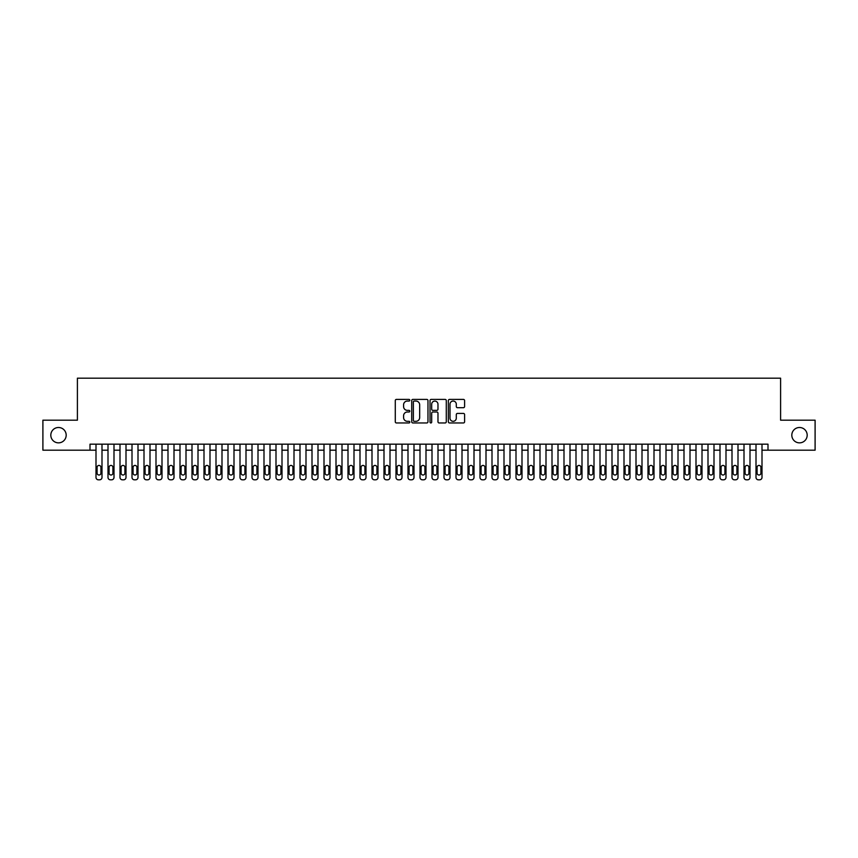 <?xml version="1.0" encoding="UTF-8"?>
<svg xmlns="http://www.w3.org/2000/svg" width="858" height="858" viewBox="0 0 858 858"><rect width="100%" height="100%" fill="white"/><g stroke="black" fill="none" stroke-linecap="round" stroke-linejoin="round"><path stroke-width="1.29" d="M409.802 400.225A0.826 0.826 0 0 0 408.976 399.399L396.46 399.399A1.18 1.18 0 0 0 395.281 400.579L395.281 421.782A1.18 1.18 0 0 0 396.46 422.962L408.976 422.962A0.826 0.826 0 0 0 409.802 422.136A0.826 0.826 0 0 0 408.976 421.31L407.357 421.31A3.764 3.764 0 0 1 403.592 417.546L403.592 415.776A3.764 3.764 0 0 1 407.357 412.001L408.976 412.001A0.826 0.826 0 0 0 409.802 411.175A0.826 0.826 0 0 0 408.976 410.36L407.357 410.36A3.764 3.764 0 0 1 403.592 406.585L403.592 404.815A3.764 3.764 0 0 1 407.357 401.051L408.976 401.051A0.826 0.826 0 0 0 409.802 400.225M791.816 435.178A7.679 7.679 0 0 0 799.495 442.857A7.679 7.679 0 0 0 807.185 435.178A7.679 7.679 0 0 0 799.495 427.499A7.679 7.679 0 0 0 791.816 435.178M50.815 435.178A7.679 7.679 0 0 0 58.505 442.857A7.679 7.679 0 0 0 66.184 435.178A7.679 7.679 0 0 0 58.505 427.499A7.679 7.679 0 0 0 50.815 435.178M463.427 407.7A1.18 1.18 0 0 0 464.596 406.531L464.596 400.579A1.18 1.18 0 0 0 463.427 399.399L449.528 399.399A1.18 1.18 0 0 0 448.348 400.579L448.348 421.782A1.18 1.18 0 0 0 449.528 422.962L463.427 422.962A1.18 1.18 0 0 0 464.596 421.782L464.596 414.596A1.18 1.18 0 0 0 463.427 413.417L457.475 413.417A1.18 1.18 0 0 0 456.295 414.596L456.295 418.157A3.153 3.153 0 0 1 453.142 421.31A3.153 3.153 0 0 1 450 418.157L450 404.204A3.153 3.153 0 0 1 453.142 401.051A3.153 3.153 0 0 1 456.295 404.204L456.295 406.531A1.18 1.18 0 0 0 457.475 407.7L463.427 407.7M90.004 450.182L42.9 450.182L42.9 420.184L77.402 420.184L77.402 378.185L780.598 378.185L780.598 420.184L815.1 420.184L815.1 450.182L767.996 450.182L767.996 444.176L90.004 444.176L90.004 450.182L95.999 450.182M427.97 400.579A1.18 1.18 0 0 0 426.791 399.399L412.891 399.399A1.18 1.18 0 0 0 411.711 400.579L411.711 421.782A1.18 1.18 0 0 0 412.891 422.962L426.791 422.962A1.18 1.18 0 0 0 427.97 421.782L427.97 400.579M431.209 399.399L445.109 399.399A1.18 1.18 0 0 1 446.289 400.579L446.289 421.782A1.18 1.18 0 0 1 445.109 422.962L439.157 422.962A1.18 1.18 0 0 1 437.977 421.782L437.977 413.181A1.18 1.18 0 0 0 436.808 412.001L432.861 412.001A1.18 1.18 0 0 0 431.681 413.181L431.681 422.136A0.826 0.826 0 0 1 430.855 422.962A0.826 0.826 0 0 1 430.03 422.136L430.03 400.579A1.18 1.18 0 0 1 431.209 399.399M101.995 444.176L101.995 477.423L101.995 450.182L108.001 450.182M113.996 444.176L113.996 477.423L113.996 450.182L120.002 450.182M125.997 444.176L125.997 477.423L125.997 450.182L132.003 450.182M137.999 444.176L137.999 477.423L137.999 450.182L144.005 450.182M150 444.176L150 477.423L150 450.182L155.995 450.182M162.001 444.176L162.001 477.423L162.001 450.182L167.996 450.182M174.002 444.176L174.002 477.423L174.002 450.182L179.998 450.182M186.004 444.176L186.004 477.423L186.004 450.182L191.999 450.182M198.005 444.176L198.005 477.423L198.005 450.182L204 450.182M209.996 444.176L209.996 477.423L209.996 450.182L216.002 450.182M221.997 444.176L221.997 477.423L221.997 450.182L228.003 450.182M233.998 444.176L233.998 477.423L233.998 450.182L240.004 450.182M245.999 444.176L245.999 477.423L245.999 450.182L252.005 450.182M258.001 444.176L258.001 477.423L258.001 450.182L263.996 450.182M270.002 444.176L270.002 477.423L270.002 450.182L275.997 450.182M282.003 444.176L282.003 477.423L282.003 450.182L287.998 450.182M294.004 444.176L294.004 477.423L294.004 450.182L300 450.182M305.995 444.176L305.995 477.423L305.995 450.182L312.001 450.182M317.996 444.176L317.996 477.423L317.996 450.182L324.002 450.182M329.998 444.176L329.998 477.423L329.998 450.182L336.004 450.182M341.999 444.176L341.999 477.423L341.999 450.182L348.005 450.182M354 444.176L354 477.423L354 450.182L359.995 450.182M366.001 444.176L366.001 477.423L366.001 450.182L371.997 450.182M378.003 444.176L378.003 477.423L378.003 450.182L383.998 450.182M390.004 444.176L390.004 477.423L390.004 450.182L395.999 450.182M402.005 444.176L402.005 477.423L402.005 450.182L408 450.182M413.996 444.176L413.996 477.423L413.996 450.182L420.002 450.182M425.997 444.176L425.997 477.423L425.997 450.182L432.003 450.182M437.998 444.176L437.998 477.423L437.998 450.182L444.004 450.182M450 444.176L450 477.423L450 450.182L455.995 450.182M462.001 444.176L462.001 477.423L462.001 450.182L467.996 450.182M474.002 444.176L474.002 477.423L474.002 450.182L479.997 450.182M486.003 444.176L486.003 477.423L486.003 450.182L491.999 450.182M498.005 444.176L498.005 477.423L498.005 450.182L504 450.182M509.995 444.176L509.995 477.423L509.995 450.182L516.001 450.182M521.996 444.176L521.996 477.423L521.996 450.182L528.002 450.182M533.998 444.176L533.998 477.423L533.998 450.182L540.004 450.182M545.999 444.176L545.999 477.423L545.999 450.182L552.005 450.182M558 444.176L558 477.423L558 450.182L563.996 450.182M570.002 444.176L570.002 477.423L570.002 450.182L575.997 450.182M582.003 444.176L582.003 477.423L582.003 450.182L587.998 450.182M594.004 444.176L594.004 477.423L594.004 450.182L599.999 450.182M605.995 444.176L605.995 477.423L605.995 450.182L612.001 450.182M617.996 444.176L617.996 477.423L617.996 450.182L624.002 450.182M629.997 444.176L629.997 477.423L629.997 450.182L636.003 450.182M641.999 444.176L641.999 477.423L641.999 450.182L648.005 450.182M654 444.176L654 477.423L654 450.182L659.995 450.182M666.001 444.176L666.001 477.423L666.001 450.182L671.996 450.182M678.002 444.176L678.002 477.423L678.002 450.182L683.998 450.182M690.004 444.176L690.004 477.423L690.004 450.182L695.999 450.182M702.005 444.176L702.005 477.423L702.005 450.182L708 450.182M713.995 444.176L713.995 477.423L713.995 450.182L720.001 450.182M725.997 444.176L725.997 477.423L725.997 450.182L732.003 450.182M737.998 444.176L737.998 477.423L737.998 450.182L744.004 450.182M749.999 444.176L749.999 477.423L749.999 450.182L756.005 450.182M762.001 444.176L762.001 477.423L762.001 450.182L767.996 450.182M414.189 401.051A0.826 0.826 0 0 0 413.363 401.876L413.363 420.484A0.826 0.826 0 0 0 414.189 421.31L415.894 421.31A3.764 3.764 0 0 0 419.669 417.546L419.669 404.815A3.764 3.764 0 0 0 415.894 401.051L414.189 401.051M437.977 404.257A3.153 3.153 0 0 0 434.834 401.104A3.153 3.153 0 0 0 431.681 404.257L431.681 409.18A1.18 1.18 0 0 0 432.861 410.36L436.808 410.36A1.18 1.18 0 0 0 437.977 409.18L437.977 404.257M97.083 473.101A1.92 1.92 77.4 0 0 99.002 475.021A1.92 1.92 77.4 0 0 100.922 473.101A1.92 1.92 -77.4 0 1 99.002 475.021A1.92 1.92 -77.4 0 1 97.083 473.101L97.083 467.342A1.92 1.92 -77.4 0 1 99.002 465.422A1.92 1.92 -77.4 0 1 100.922 467.342A1.92 1.92 77.4 0 0 99.002 465.422A1.92 1.92 77.4 0 0 97.083 467.342M95.999 444.176L95.999 477.423A2.402 2.402 102.6 0 0 98.402 479.815L99.603 479.815A2.402 2.402 102.6 0 0 101.995 477.423M100.922 467.342L100.922 473.101M109.084 473.101A1.92 1.92 77.4 0 0 111.004 475.021A1.92 1.92 77.4 0 0 112.924 473.101A1.92 1.92 -77.4 0 1 111.004 475.021A1.92 1.92 -77.4 0 1 109.084 473.101L109.084 467.342A1.92 1.92 -77.4 0 1 111.004 465.422A1.92 1.92 -77.4 0 1 112.924 467.342A1.92 1.92 77.4 0 0 111.004 465.422A1.92 1.92 77.4 0 0 109.084 467.342M121.085 473.101A1.92 1.92 77.4 0 0 123.005 475.021A1.92 1.92 77.4 0 0 124.925 473.101A1.92 1.92 -77.4 0 1 123.005 475.021A1.92 1.92 -77.4 0 1 121.085 473.101L121.085 467.342A1.92 1.92 -77.4 0 1 123.005 465.422A1.92 1.92 -77.4 0 1 124.925 467.342A1.92 1.92 77.4 0 0 123.005 465.422A1.92 1.92 77.4 0 0 121.085 467.342M133.076 473.101A1.92 1.92 77.4 0 0 134.996 475.021A1.92 1.92 77.4 0 0 136.915 473.101A1.92 1.92 -77.4 0 1 134.996 475.021A1.92 1.92 -77.4 0 1 133.076 473.101L133.076 467.342A1.92 1.92 -77.4 0 1 134.996 465.422A1.92 1.92 -77.4 0 1 136.915 467.342A1.92 1.92 77.4 0 0 134.996 465.422A1.92 1.92 77.4 0 0 133.076 467.342M145.077 473.101A1.92 1.92 77.4 0 0 146.997 475.021A1.92 1.92 77.4 0 0 148.917 473.101A1.92 1.92 -77.4 0 1 146.997 475.021A1.92 1.92 -77.4 0 1 145.077 473.101L145.077 467.342A1.92 1.92 -77.4 0 1 146.997 465.422A1.92 1.92 -77.4 0 1 148.917 467.342A1.92 1.92 77.4 0 0 146.997 465.422A1.92 1.92 77.4 0 0 145.077 467.342M108.001 444.176L108.001 477.423A2.402 2.402 102.6 0 0 110.403 479.815L111.604 479.815A2.402 2.402 102.6 0 0 113.996 477.423M112.924 467.342L112.924 473.101M120.002 444.176L120.002 477.423A2.402 2.402 102.6 0 0 122.404 479.815L123.595 479.815A2.402 2.402 102.6 0 0 125.997 477.423M124.925 467.342L124.925 473.101M132.003 444.176L132.003 477.423A2.402 2.402 102.6 0 0 134.395 479.815L135.596 479.815A2.402 2.402 102.6 0 0 137.999 477.423M136.915 467.342L136.915 473.101M144.005 444.176L144.005 477.423A2.402 2.402 102.6 0 0 146.396 479.815L147.597 479.815A2.402 2.402 102.6 0 0 150 477.423M148.917 467.342L148.917 473.101M157.078 473.101A1.92 1.92 77.4 0 0 158.998 475.021A1.92 1.92 77.4 0 0 160.918 473.101A1.92 1.92 -77.4 0 1 158.998 475.021A1.92 1.92 -77.4 0 1 157.078 473.101L157.078 467.342A1.92 1.92 -77.4 0 1 158.998 465.422A1.92 1.92 -77.4 0 1 160.918 467.342A1.92 1.92 77.4 0 0 158.998 465.422A1.92 1.92 77.4 0 0 157.078 467.342M155.995 444.176L155.995 477.423A2.402 2.402 102.6 0 0 158.398 479.815L159.599 479.815A2.402 2.402 102.6 0 0 162.001 477.423M160.918 467.342L160.918 473.101M169.08 473.101A1.92 1.92 77.4 0 0 170.999 475.021A1.92 1.92 77.4 0 0 172.919 473.101A1.92 1.92 -77.4 0 1 170.999 475.021A1.92 1.92 -77.4 0 1 169.08 473.101L169.08 467.342A1.92 1.92 -77.4 0 1 170.999 465.422A1.92 1.92 -77.4 0 1 172.919 467.342A1.92 1.92 77.4 0 0 170.999 465.422A1.92 1.92 77.4 0 0 169.08 467.342M167.996 444.176L167.996 477.423A2.402 2.402 102.6 0 0 170.399 479.815L171.6 479.815A2.402 2.402 102.6 0 0 174.002 477.423M172.919 467.342L172.919 473.101M181.081 473.101A1.92 1.92 77.4 0 0 183.001 475.021A1.92 1.92 77.4 0 0 184.92 473.101A1.92 1.92 -77.4 0 1 183.001 475.021A1.92 1.92 -77.4 0 1 181.081 473.101L181.081 467.342A1.92 1.92 -77.4 0 1 183.001 465.422A1.92 1.92 -77.4 0 1 184.92 467.342A1.92 1.92 77.4 0 0 183.001 465.422A1.92 1.92 77.4 0 0 181.081 467.342M179.998 444.176L179.998 477.423A2.402 2.402 102.6 0 0 182.4 479.815L183.601 479.815A2.402 2.402 102.6 0 0 186.004 477.423M184.92 467.342L184.92 473.101M193.082 473.101A1.92 1.92 77.4 0 0 195.002 475.021A1.92 1.92 77.4 0 0 196.922 473.101A1.92 1.92 -77.4 0 1 195.002 475.021A1.92 1.92 -77.4 0 1 193.082 473.101L193.082 467.342A1.92 1.92 -77.4 0 1 195.002 465.422A1.92 1.92 -77.4 0 1 196.922 467.342A1.92 1.92 77.4 0 0 195.002 465.422A1.92 1.92 77.4 0 0 193.082 467.342M191.999 444.176L191.999 477.423A2.402 2.402 102.6 0 0 194.401 479.815L195.603 479.815A2.402 2.402 102.6 0 0 198.005 477.423M196.922 467.342L196.922 473.101M205.083 473.101A1.92 1.92 77.4 0 0 207.003 475.021A1.92 1.92 77.4 0 0 208.923 473.101A1.92 1.92 -77.4 0 1 207.003 475.021A1.92 1.92 -77.4 0 1 205.083 473.101L205.083 467.342A1.92 1.92 -77.4 0 1 207.003 465.422A1.92 1.92 -77.4 0 1 208.923 467.342A1.92 1.92 77.4 0 0 207.003 465.422A1.92 1.92 77.4 0 0 205.083 467.342M217.085 473.101A1.92 1.92 77.4 0 0 219.004 475.021A1.92 1.92 77.4 0 0 220.924 473.101A1.92 1.92 -77.4 0 1 219.004 475.021A1.92 1.92 -77.4 0 1 217.085 473.101L217.085 467.342A1.92 1.92 -77.4 0 1 219.004 465.422A1.92 1.92 -77.4 0 1 220.924 467.342A1.92 1.92 77.4 0 0 219.004 465.422A1.92 1.92 77.4 0 0 217.085 467.342M229.075 473.101A1.92 1.92 77.4 0 0 230.995 475.021A1.92 1.92 77.4 0 0 232.915 473.101A1.92 1.92 -77.4 0 1 230.995 475.021A1.92 1.92 -77.4 0 1 229.075 473.101L229.075 467.342A1.92 1.92 -77.4 0 1 230.995 465.422A1.92 1.92 -77.4 0 1 232.915 467.342A1.92 1.92 77.4 0 0 230.995 465.422A1.92 1.92 77.4 0 0 229.075 467.342M241.077 473.101A1.92 1.92 77.4 0 0 242.996 475.021A1.92 1.92 77.4 0 0 244.916 473.101A1.92 1.92 -77.4 0 1 242.996 475.021A1.92 1.92 -77.4 0 1 241.077 473.101L241.077 467.342A1.92 1.92 -77.4 0 1 242.996 465.422A1.92 1.92 -77.4 0 1 244.916 467.342A1.92 1.92 77.4 0 0 242.996 465.422A1.92 1.92 77.4 0 0 241.077 467.342M253.078 473.101A1.92 1.92 77.4 0 0 254.998 475.021A1.92 1.92 77.4 0 0 256.917 473.101A1.92 1.92 -77.4 0 1 254.998 475.021A1.92 1.92 -77.4 0 1 253.078 473.101L253.078 467.342A1.92 1.92 -77.4 0 1 254.998 465.422A1.92 1.92 -77.4 0 1 256.917 467.342A1.92 1.92 77.4 0 0 254.998 465.422A1.92 1.92 77.4 0 0 253.078 467.342M265.079 473.101A1.92 1.92 77.4 0 0 266.999 475.021A1.92 1.92 77.4 0 0 268.919 473.101A1.92 1.92 -77.4 0 1 266.999 475.021A1.92 1.92 -77.4 0 1 265.079 473.101L265.079 467.342A1.92 1.92 -77.4 0 1 266.999 465.422A1.92 1.92 -77.4 0 1 268.919 467.342A1.92 1.92 77.4 0 0 266.999 465.422A1.92 1.92 77.4 0 0 265.079 467.342M277.08 473.101A1.92 1.92 77.4 0 0 279 475.021A1.92 1.92 77.4 0 0 280.92 473.101A1.92 1.92 -77.4 0 1 279 475.021A1.92 1.92 -77.4 0 1 277.08 473.101L277.08 467.342A1.92 1.92 -77.4 0 1 279 465.422A1.92 1.92 -77.4 0 1 280.92 467.342A1.92 1.92 77.4 0 0 279 465.422A1.92 1.92 77.4 0 0 277.08 467.342M289.082 473.101A1.92 1.92 77.4 0 0 291.001 475.021A1.92 1.92 77.4 0 0 292.921 473.101A1.92 1.92 -77.4 0 1 291.001 475.021A1.92 1.92 -77.4 0 1 289.082 473.101L289.082 467.342A1.92 1.92 -77.4 0 1 291.001 465.422A1.92 1.92 -77.4 0 1 292.921 467.342A1.92 1.92 77.4 0 0 291.001 465.422A1.92 1.92 77.4 0 0 289.082 467.342M301.083 473.101A1.92 1.92 77.4 0 0 303.003 475.021A1.92 1.92 77.4 0 0 304.922 473.101A1.92 1.92 -77.4 0 1 303.003 475.021A1.92 1.92 -77.4 0 1 301.083 473.101L301.083 467.342A1.92 1.92 -77.4 0 1 303.003 465.422A1.92 1.92 -77.4 0 1 304.922 467.342A1.92 1.92 77.4 0 0 303.003 465.422A1.92 1.92 77.4 0 0 301.083 467.342M313.084 473.101A1.92 1.92 77.4 0 0 315.004 475.021A1.92 1.92 77.4 0 0 316.924 473.101A1.92 1.92 -77.4 0 1 315.004 475.021A1.92 1.92 -77.4 0 1 313.084 473.101L313.084 467.342A1.92 1.92 -77.4 0 1 315.004 465.422A1.92 1.92 -77.4 0 1 316.924 467.342A1.92 1.92 77.4 0 0 315.004 465.422A1.92 1.92 77.4 0 0 313.084 467.342M325.075 473.101A1.92 1.92 77.4 0 0 327.005 475.021A1.92 1.92 77.4 0 0 328.925 473.101A1.92 1.92 -77.4 0 1 327.005 475.021A1.92 1.92 -77.4 0 1 325.075 473.101L325.075 467.342A1.92 1.92 -77.4 0 1 327.005 465.422A1.92 1.92 -77.4 0 1 328.925 467.342A1.92 1.92 77.4 0 0 327.005 465.422A1.92 1.92 77.4 0 0 325.075 467.342M337.076 473.101A1.92 1.92 77.4 0 0 338.996 475.021A1.92 1.92 77.4 0 0 340.916 473.101A1.92 1.92 -77.4 0 1 338.996 475.021A1.92 1.92 -77.4 0 1 337.076 473.101L337.076 467.342A1.92 1.92 -77.4 0 1 338.996 465.422A1.92 1.92 -77.4 0 1 340.916 467.342A1.92 1.92 77.4 0 0 338.996 465.422A1.92 1.92 77.4 0 0 337.076 467.342M204 444.176L204 477.423A2.402 2.402 102.6 0 0 206.403 479.815L207.604 479.815A2.402 2.402 102.6 0 0 209.996 477.423M208.923 467.342L208.923 473.101M216.002 444.176L216.002 477.423A2.402 2.402 102.6 0 0 218.404 479.815L219.605 479.815A2.402 2.402 102.6 0 0 221.997 477.423M220.924 467.342L220.924 473.101M228.003 444.176L228.003 477.423A2.402 2.402 102.6 0 0 230.405 479.815L231.596 479.815A2.402 2.402 102.6 0 0 233.998 477.423M232.915 467.342L232.915 473.101M240.004 444.176L240.004 477.423A2.402 2.402 102.6 0 0 242.396 479.815L243.597 479.815A2.402 2.402 102.6 0 0 245.999 477.423M244.916 467.342L244.916 473.101M252.005 444.176L252.005 477.423A2.402 2.402 102.6 0 0 254.397 479.815L255.598 479.815A2.402 2.402 102.6 0 0 258.001 477.423M256.917 467.342L256.917 473.101M263.996 444.176L263.996 477.423A2.402 2.402 102.6 0 0 266.398 479.815L267.599 479.815A2.402 2.402 102.6 0 0 270.002 477.423M268.919 467.342L268.919 473.101M275.997 444.176L275.997 477.423A2.402 2.402 102.6 0 0 278.4 479.815L279.601 479.815A2.402 2.402 102.6 0 0 282.003 477.423M280.92 467.342L280.92 473.101M287.998 444.176L287.998 477.423A2.402 2.402 102.6 0 0 290.401 479.815L291.602 479.815A2.402 2.402 102.6 0 0 294.004 477.423M292.921 467.342L292.921 473.101M300 444.176L300 477.423A2.402 2.402 102.6 0 0 302.402 479.815L303.603 479.815A2.402 2.402 102.6 0 0 305.995 477.423M304.922 467.342L304.922 473.101M312.001 444.176L312.001 477.423A2.402 2.402 102.6 0 0 314.403 479.815L315.605 479.815A2.402 2.402 102.6 0 0 317.996 477.423M316.924 467.342L316.924 473.101M324.002 444.176L324.002 477.423A2.402 2.402 102.6 0 0 326.405 479.815L327.595 479.815A2.402 2.402 102.6 0 0 329.998 477.423M328.925 467.342L328.925 473.101M336.004 444.176L336.004 477.423A2.402 2.402 102.6 0 0 338.395 479.815L339.596 479.815A2.402 2.402 102.6 0 0 341.999 477.423M340.916 467.342L340.916 473.101M349.077 473.101A1.92 1.92 77.4 0 0 350.997 475.021A1.92 1.92 77.4 0 0 352.917 473.101A1.92 1.92 -77.4 0 1 350.997 475.021A1.92 1.92 -77.4 0 1 349.077 473.101L349.077 467.342A1.92 1.92 -77.4 0 1 350.997 465.422A1.92 1.92 -77.4 0 1 352.917 467.342A1.92 1.92 77.4 0 0 350.997 465.422A1.92 1.92 77.4 0 0 349.077 467.342M361.079 473.101A1.92 1.92 77.4 0 0 362.998 475.021A1.92 1.92 77.4 0 0 364.918 473.101A1.92 1.92 -77.4 0 1 362.998 475.021A1.92 1.92 -77.4 0 1 361.079 473.101L361.079 467.342A1.92 1.92 -77.4 0 1 362.998 465.422A1.92 1.92 -77.4 0 1 364.918 467.342A1.92 1.92 77.4 0 0 362.998 465.422A1.92 1.92 77.4 0 0 361.079 467.342M373.08 473.101A1.92 1.92 77.4 0 0 375 475.021A1.92 1.92 77.4 0 0 376.919 473.101A1.92 1.92 -77.4 0 1 375 475.021A1.92 1.92 -77.4 0 1 373.08 473.101L373.08 467.342A1.92 1.92 -77.4 0 1 375 465.422A1.92 1.92 -77.4 0 1 376.919 467.342A1.92 1.92 77.4 0 0 375 465.422A1.92 1.92 77.4 0 0 373.08 467.342M385.081 473.101A1.92 1.92 77.4 0 0 387.001 475.021A1.92 1.92 77.4 0 0 388.921 473.101A1.92 1.92 -77.4 0 1 387.001 475.021A1.92 1.92 -77.4 0 1 385.081 473.101L385.081 467.342A1.92 1.92 -77.4 0 1 387.001 465.422A1.92 1.92 -77.4 0 1 388.921 467.342A1.92 1.92 77.4 0 0 387.001 465.422A1.92 1.92 77.4 0 0 385.081 467.342M348.005 444.176L348.005 477.423A2.402 2.402 102.6 0 0 350.396 479.815L351.598 479.815A2.402 2.402 102.6 0 0 354 477.423M352.917 467.342L352.917 473.101M359.995 444.176L359.995 477.423A2.402 2.402 102.6 0 0 362.398 479.815L363.599 479.815A2.402 2.402 102.6 0 0 366.001 477.423M364.918 467.342L364.918 473.101M371.997 444.176L371.997 477.423A2.402 2.402 102.6 0 0 374.399 479.815L375.6 479.815A2.402 2.402 102.6 0 0 378.003 477.423M376.919 467.342L376.919 473.101M383.998 444.176L383.998 477.423A2.402 2.402 102.6 0 0 386.4 479.815L387.601 479.815A2.402 2.402 102.6 0 0 390.004 477.423M388.921 467.342L388.921 473.101M397.082 473.101A1.92 1.92 77.4 0 0 399.002 475.021A1.92 1.92 77.4 0 0 400.922 473.101A1.92 1.92 -77.4 0 1 399.002 475.021A1.92 1.92 -77.4 0 1 397.082 473.101L397.082 467.342A1.92 1.92 -77.4 0 1 399.002 465.422A1.92 1.92 -77.4 0 1 400.922 467.342A1.92 1.92 77.4 0 0 399.002 465.422A1.92 1.92 77.4 0 0 397.082 467.342M395.999 444.176L395.999 477.423A2.402 2.402 102.6 0 0 398.402 479.815L399.603 479.815A2.402 2.402 102.6 0 0 402.005 477.423M400.922 467.342L400.922 473.101M409.084 473.101A1.92 1.92 77.4 0 0 411.003 475.021A1.92 1.92 77.4 0 0 412.923 473.101A1.92 1.92 -77.4 0 1 411.003 475.021A1.92 1.92 -77.4 0 1 409.084 473.101L409.084 467.342A1.92 1.92 -77.4 0 1 411.003 465.422A1.92 1.92 -77.4 0 1 412.923 467.342A1.92 1.92 77.4 0 0 411.003 465.422A1.92 1.92 77.4 0 0 409.084 467.342M408 444.176L408 477.423A2.402 2.402 102.6 0 0 410.403 479.815L411.604 479.815A2.402 2.402 102.6 0 0 413.996 477.423M412.923 467.342L412.923 473.101M421.085 473.101A1.92 1.92 77.4 0 0 423.005 475.021A1.92 1.92 77.4 0 0 424.924 473.101A1.92 1.92 -77.4 0 1 423.005 475.021A1.92 1.92 -77.4 0 1 421.085 473.101L421.085 467.342A1.92 1.92 -77.4 0 1 423.005 465.422A1.92 1.92 -77.4 0 1 424.924 467.342A1.92 1.92 77.4 0 0 423.005 465.422A1.92 1.92 77.4 0 0 421.085 467.342M420.002 444.176L420.002 477.423A2.402 2.402 102.6 0 0 422.404 479.815L423.605 479.815A2.402 2.402 102.6 0 0 425.997 477.423M424.924 467.342L424.924 473.101M433.076 473.101A1.92 1.92 77.4 0 0 434.995 475.021A1.92 1.92 77.4 0 0 436.915 473.101A1.92 1.92 -77.4 0 1 434.995 475.021A1.92 1.92 -77.4 0 1 433.076 473.101L433.076 467.342A1.92 1.92 -77.4 0 1 434.995 465.422A1.92 1.92 -77.4 0 1 436.915 467.342A1.92 1.92 77.4 0 0 434.995 465.422A1.92 1.92 77.4 0 0 433.076 467.342M432.003 444.176L432.003 477.423A2.402 2.402 102.6 0 0 434.395 479.815L435.596 479.815A2.402 2.402 102.6 0 0 437.998 477.423M436.915 467.342L436.915 473.101M445.077 473.101A1.92 1.92 77.4 0 0 446.997 475.021A1.92 1.92 77.4 0 0 448.916 473.101A1.92 1.92 -77.4 0 1 446.997 475.021A1.92 1.92 -77.4 0 1 445.077 473.101L445.077 467.342A1.92 1.92 -77.4 0 1 446.997 465.422A1.92 1.92 -77.4 0 1 448.916 467.342A1.92 1.92 77.4 0 0 446.997 465.422A1.92 1.92 77.4 0 0 445.077 467.342M444.004 444.176L444.004 477.423A2.402 2.402 102.6 0 0 446.396 479.815L447.597 479.815A2.402 2.402 102.6 0 0 450 477.423M448.916 467.342L448.916 473.101M457.078 473.101A1.92 1.92 77.4 0 0 458.998 475.021A1.92 1.92 77.4 0 0 460.918 473.101A1.92 1.92 -77.4 0 1 458.998 475.021A1.92 1.92 -77.4 0 1 457.078 473.101L457.078 467.342A1.92 1.92 -77.4 0 1 458.998 465.422A1.92 1.92 -77.4 0 1 460.918 467.342A1.92 1.92 77.4 0 0 458.998 465.422A1.92 1.92 77.4 0 0 457.078 467.342M455.995 444.176L455.995 477.423A2.402 2.402 102.6 0 0 458.397 479.815L459.598 479.815A2.402 2.402 102.6 0 0 462.001 477.423M460.918 467.342L460.918 473.101M469.079 473.101A1.92 1.92 77.4 0 0 470.999 475.021A1.92 1.92 77.4 0 0 472.919 473.101A1.92 1.92 -77.4 0 1 470.999 475.021A1.92 1.92 -77.4 0 1 469.079 473.101L469.079 467.342A1.92 1.92 -77.4 0 1 470.999 465.422A1.92 1.92 -77.4 0 1 472.919 467.342A1.92 1.92 77.4 0 0 470.999 465.422A1.92 1.92 77.4 0 0 469.079 467.342M467.996 444.176L467.996 477.423A2.402 2.402 102.6 0 0 470.399 479.815L471.6 479.815A2.402 2.402 102.6 0 0 474.002 477.423M472.919 467.342L472.919 473.101M481.081 473.101A1.92 1.92 77.4 0 0 483 475.021A1.92 1.92 77.4 0 0 484.92 473.101A1.92 1.92 -77.4 0 1 483 475.021A1.92 1.92 -77.4 0 1 481.081 473.101L481.081 467.342A1.92 1.92 -77.4 0 1 483 465.422A1.92 1.92 -77.4 0 1 484.92 467.342A1.92 1.92 77.4 0 0 483 465.422A1.92 1.92 77.4 0 0 481.081 467.342M479.997 444.176L479.997 477.423A2.402 2.402 102.6 0 0 482.4 479.815L483.601 479.815A2.402 2.402 102.6 0 0 486.003 477.423M484.92 467.342L484.92 473.101M493.082 473.101A1.92 1.92 77.4 0 0 495.002 475.021A1.92 1.92 77.4 0 0 496.921 473.101A1.92 1.92 -77.4 0 1 495.002 475.021A1.92 1.92 -77.4 0 1 493.082 473.101L493.082 467.342A1.92 1.92 -77.4 0 1 495.002 465.422A1.92 1.92 -77.4 0 1 496.921 467.342A1.92 1.92 77.4 0 0 495.002 465.422A1.92 1.92 77.4 0 0 493.082 467.342M491.999 444.176L491.999 477.423A2.402 2.402 102.6 0 0 494.401 479.815L495.602 479.815A2.402 2.402 102.6 0 0 498.005 477.423M496.921 467.342L496.921 473.101M505.083 473.101A1.92 1.92 77.4 0 0 507.003 475.021A1.92 1.92 77.4 0 0 508.923 473.101A1.92 1.92 -77.4 0 1 507.003 475.021A1.92 1.92 -77.4 0 1 505.083 473.101L505.083 467.342A1.92 1.92 -77.4 0 1 507.003 465.422A1.92 1.92 -77.4 0 1 508.923 467.342A1.92 1.92 77.4 0 0 507.003 465.422A1.92 1.92 77.4 0 0 505.083 467.342M504 444.176L504 477.423A2.402 2.402 102.6 0 0 506.402 479.815L507.604 479.815A2.402 2.402 102.6 0 0 509.995 477.423M508.923 467.342L508.923 473.101M517.084 473.101A1.92 1.92 77.4 0 0 519.004 475.021A1.92 1.92 77.4 0 0 520.924 473.101A1.92 1.92 -77.4 0 1 519.004 475.021A1.92 1.92 -77.4 0 1 517.084 473.101L517.084 467.342A1.92 1.92 -77.4 0 1 519.004 465.422A1.92 1.92 -77.4 0 1 520.924 467.342A1.92 1.92 77.4 0 0 519.004 465.422A1.92 1.92 77.4 0 0 517.084 467.342M516.001 444.176L516.001 477.423A2.402 2.402 102.6 0 0 518.404 479.815L519.605 479.815A2.402 2.402 102.6 0 0 521.996 477.423M520.924 467.342L520.924 473.101M529.075 473.101A1.92 1.92 77.4 0 0 530.995 475.021A1.92 1.92 77.4 0 0 532.925 473.101A1.92 1.92 -77.4 0 1 530.995 475.021A1.92 1.92 -77.4 0 1 529.075 473.101L529.075 467.342A1.92 1.92 -77.4 0 1 530.995 465.422A1.92 1.92 -77.4 0 1 532.925 467.342A1.92 1.92 77.4 0 0 530.995 465.422A1.92 1.92 77.4 0 0 529.075 467.342M528.002 444.176L528.002 477.423A2.402 2.402 102.6 0 0 530.405 479.815L531.595 479.815A2.402 2.402 102.6 0 0 533.998 477.423M532.925 467.342L532.925 473.101M541.076 473.101A1.92 1.92 77.4 0 0 542.996 475.021A1.92 1.92 77.4 0 0 544.916 473.101A1.92 1.92 -77.4 0 1 542.996 475.021A1.92 1.92 -77.4 0 1 541.076 473.101L541.076 467.342A1.92 1.92 -77.4 0 1 542.996 465.422A1.92 1.92 -77.4 0 1 544.916 467.342A1.92 1.92 77.4 0 0 542.996 465.422A1.92 1.92 77.4 0 0 541.076 467.342M540.004 444.176L540.004 477.423A2.402 2.402 102.6 0 0 542.395 479.815L543.597 479.815A2.402 2.402 102.6 0 0 545.999 477.423M544.916 467.342L544.916 473.101M553.078 473.101A1.92 1.92 77.4 0 0 554.997 475.021A1.92 1.92 77.4 0 0 556.917 473.101A1.92 1.92 -77.4 0 1 554.997 475.021A1.92 1.92 -77.4 0 1 553.078 473.101L553.078 467.342A1.92 1.92 -77.4 0 1 554.997 465.422A1.92 1.92 -77.4 0 1 556.917 467.342A1.92 1.92 77.4 0 0 554.997 465.422A1.92 1.92 77.4 0 0 553.078 467.342M552.005 444.176L552.005 477.423A2.402 2.402 102.6 0 0 554.397 479.815L555.598 479.815A2.402 2.402 102.6 0 0 558 477.423M556.917 467.342L556.917 473.101M565.079 473.101A1.92 1.92 77.4 0 0 566.999 475.021A1.92 1.92 77.4 0 0 568.918 473.101A1.92 1.92 -77.4 0 1 566.999 475.021A1.92 1.92 -77.4 0 1 565.079 473.101L565.079 467.342A1.92 1.92 -77.4 0 1 566.999 465.422A1.92 1.92 -77.4 0 1 568.918 467.342A1.92 1.92 77.4 0 0 566.999 465.422A1.92 1.92 77.4 0 0 565.079 467.342M563.996 444.176L563.996 477.423A2.402 2.402 102.6 0 0 566.398 479.815L567.599 479.815A2.402 2.402 102.6 0 0 570.002 477.423M568.918 467.342L568.918 473.101M577.08 473.101A1.92 1.92 77.4 0 0 579 475.021A1.92 1.92 77.4 0 0 580.92 473.101A1.92 1.92 -77.4 0 1 579 475.021A1.92 1.92 -77.4 0 1 577.08 473.101L577.08 467.342A1.92 1.92 -77.4 0 1 579 465.422A1.92 1.92 -77.4 0 1 580.92 467.342A1.92 1.92 77.4 0 0 579 465.422A1.92 1.92 77.4 0 0 577.08 467.342M575.997 444.176L575.997 477.423A2.402 2.402 102.6 0 0 578.399 479.815L579.6 479.815A2.402 2.402 102.6 0 0 582.003 477.423M580.92 467.342L580.92 473.101M589.081 473.101A1.92 1.92 77.4 0 0 591.001 475.021A1.92 1.92 77.4 0 0 592.921 473.101A1.92 1.92 -77.4 0 1 591.001 475.021A1.92 1.92 -77.4 0 1 589.081 473.101L589.081 467.342A1.92 1.92 -77.4 0 1 591.001 465.422A1.92 1.92 -77.4 0 1 592.921 467.342A1.92 1.92 77.4 0 0 591.001 465.422A1.92 1.92 77.4 0 0 589.081 467.342M587.998 444.176L587.998 477.423A2.402 2.402 102.6 0 0 590.401 479.815L591.602 479.815A2.402 2.402 102.6 0 0 594.004 477.423M592.921 467.342L592.921 473.101M601.083 473.101A1.92 1.92 77.4 0 0 603.002 475.021A1.92 1.92 77.4 0 0 604.922 473.101A1.92 1.92 -77.4 0 1 603.002 475.021A1.92 1.92 -77.4 0 1 601.083 473.101L601.083 467.342A1.92 1.92 -77.4 0 1 603.002 465.422A1.92 1.92 -77.4 0 1 604.922 467.342A1.92 1.92 77.4 0 0 603.002 465.422A1.92 1.92 77.4 0 0 601.083 467.342M599.999 444.176L599.999 477.423A2.402 2.402 102.6 0 0 602.402 479.815L603.603 479.815A2.402 2.402 102.6 0 0 605.995 477.423M604.922 467.342L604.922 473.101M613.084 473.101A1.92 1.92 77.4 0 0 615.004 475.021A1.92 1.92 77.4 0 0 616.923 473.101A1.92 1.92 -77.4 0 1 615.004 475.021A1.92 1.92 -77.4 0 1 613.084 473.101L613.084 467.342A1.92 1.92 -77.4 0 1 615.004 465.422A1.92 1.92 -77.4 0 1 616.923 467.342A1.92 1.92 77.4 0 0 615.004 465.422A1.92 1.92 77.4 0 0 613.084 467.342M612.001 444.176L612.001 477.423A2.402 2.402 102.6 0 0 614.403 479.815L615.604 479.815A2.402 2.402 102.6 0 0 617.996 477.423M616.923 467.342L616.923 473.101M625.085 473.101A1.92 1.92 77.4 0 0 627.005 475.021A1.92 1.92 77.4 0 0 628.925 473.101A1.92 1.92 -77.4 0 1 627.005 475.021A1.92 1.92 -77.4 0 1 625.085 473.101L625.085 467.342A1.92 1.92 -77.4 0 1 627.005 465.422A1.92 1.92 -77.4 0 1 628.925 467.342A1.92 1.92 77.4 0 0 627.005 465.422A1.92 1.92 77.4 0 0 625.085 467.342M624.002 444.176L624.002 477.423A2.402 2.402 102.6 0 0 626.404 479.815L627.595 479.815A2.402 2.402 102.6 0 0 629.997 477.423M628.925 467.342L628.925 473.101M637.076 473.101A1.92 1.92 77.4 0 0 638.995 475.021A1.92 1.92 77.4 0 0 640.915 473.101A1.92 1.92 -77.4 0 1 638.995 475.021A1.92 1.92 -77.4 0 1 637.076 473.101L637.076 467.342A1.92 1.92 -77.4 0 1 638.995 465.422A1.92 1.92 -77.4 0 1 640.915 467.342A1.92 1.92 77.4 0 0 638.995 465.422A1.92 1.92 77.4 0 0 637.076 467.342M636.003 444.176L636.003 477.423A2.402 2.402 102.6 0 0 638.395 479.815L639.596 479.815A2.402 2.402 102.6 0 0 641.999 477.423M640.915 467.342L640.915 473.101M649.077 473.101A1.92 1.92 77.4 0 0 650.997 475.021A1.92 1.92 77.4 0 0 652.917 473.101A1.92 1.92 -77.4 0 1 650.997 475.021A1.92 1.92 -77.4 0 1 649.077 473.101L649.077 467.342A1.92 1.92 -77.4 0 1 650.997 465.422A1.92 1.92 -77.4 0 1 652.917 467.342A1.92 1.92 77.4 0 0 650.997 465.422A1.92 1.92 77.4 0 0 649.077 467.342M648.005 444.176L648.005 477.423A2.402 2.402 102.6 0 0 650.396 479.815L651.597 479.815A2.402 2.402 102.6 0 0 654 477.423M652.917 467.342L652.917 473.101M661.078 473.101A1.92 1.92 77.4 0 0 662.998 475.021A1.92 1.92 77.4 0 0 664.918 473.101A1.92 1.92 -77.4 0 1 662.998 475.021A1.92 1.92 -77.4 0 1 661.078 473.101L661.078 467.342A1.92 1.92 -77.4 0 1 662.998 465.422A1.92 1.92 -77.4 0 1 664.918 467.342A1.92 1.92 77.4 0 0 662.998 465.422A1.92 1.92 77.4 0 0 661.078 467.342M659.995 444.176L659.995 477.423A2.402 2.402 102.6 0 0 662.397 479.815L663.599 479.815A2.402 2.402 102.6 0 0 666.001 477.423M664.918 467.342L664.918 473.101M673.08 473.101A1.92 1.92 77.4 0 0 674.999 475.021A1.92 1.92 77.4 0 0 676.919 473.101A1.92 1.92 -77.4 0 1 674.999 475.021A1.92 1.92 -77.4 0 1 673.08 473.101L673.08 467.342A1.92 1.92 -77.4 0 1 674.999 465.422A1.92 1.92 -77.4 0 1 676.919 467.342A1.92 1.92 77.4 0 0 674.999 465.422A1.92 1.92 77.4 0 0 673.08 467.342M671.996 444.176L671.996 477.423A2.402 2.402 102.6 0 0 674.399 479.815L675.6 479.815A2.402 2.402 102.6 0 0 678.002 477.423M676.919 467.342L676.919 473.101M685.081 473.101A1.92 1.92 77.4 0 0 687.001 475.021A1.92 1.92 77.4 0 0 688.92 473.101A1.92 1.92 -77.4 0 1 687.001 475.021A1.92 1.92 -77.4 0 1 685.081 473.101L685.081 467.342A1.92 1.92 -77.4 0 1 687.001 465.422A1.92 1.92 -77.4 0 1 688.92 467.342A1.92 1.92 77.4 0 0 687.001 465.422A1.92 1.92 77.4 0 0 685.081 467.342M683.998 444.176L683.998 477.423A2.402 2.402 102.6 0 0 686.4 479.815L687.601 479.815A2.402 2.402 102.6 0 0 690.004 477.423M688.92 467.342L688.92 473.101M697.082 473.101A1.92 1.92 77.4 0 0 699.002 475.021A1.92 1.92 77.4 0 0 700.922 473.101A1.92 1.92 -77.4 0 1 699.002 475.021A1.92 1.92 -77.4 0 1 697.082 473.101L697.082 467.342A1.92 1.92 -77.4 0 1 699.002 465.422A1.92 1.92 -77.4 0 1 700.922 467.342A1.92 1.92 77.4 0 0 699.002 465.422A1.92 1.92 77.4 0 0 697.082 467.342M695.999 444.176L695.999 477.423A2.402 2.402 102.6 0 0 698.401 479.815L699.602 479.815A2.402 2.402 102.6 0 0 702.005 477.423M700.922 467.342L700.922 473.101M709.083 473.101A1.92 1.92 77.4 0 0 711.003 475.021A1.92 1.92 77.4 0 0 712.923 473.101A1.92 1.92 -77.4 0 1 711.003 475.021A1.92 1.92 -77.4 0 1 709.083 473.101L709.083 467.342A1.92 1.92 -77.4 0 1 711.003 465.422A1.92 1.92 -77.4 0 1 712.923 467.342A1.92 1.92 77.4 0 0 711.003 465.422A1.92 1.92 77.4 0 0 709.083 467.342M708 444.176L708 477.423A2.402 2.402 102.6 0 0 710.403 479.815L711.604 479.815A2.402 2.402 102.6 0 0 713.995 477.423M712.923 467.342L712.923 473.101M721.085 473.101A1.92 1.92 77.4 0 0 723.004 475.021A1.92 1.92 77.4 0 0 724.924 473.101A1.92 1.92 -77.4 0 1 723.004 475.021A1.92 1.92 -77.4 0 1 721.085 473.101L721.085 467.342A1.92 1.92 -77.4 0 1 723.004 465.422A1.92 1.92 -77.4 0 1 724.924 467.342A1.92 1.92 77.4 0 0 723.004 465.422A1.92 1.92 77.4 0 0 721.085 467.342M720.001 444.176L720.001 477.423A2.402 2.402 102.6 0 0 722.404 479.815L723.605 479.815A2.402 2.402 102.6 0 0 725.997 477.423M724.924 467.342L724.924 473.101M733.075 473.101A1.92 1.92 77.4 0 0 734.995 475.021A1.92 1.92 77.4 0 0 736.915 473.101A1.92 1.92 -77.4 0 1 734.995 475.021A1.92 1.92 -77.4 0 1 733.075 473.101L733.075 467.342A1.92 1.92 -77.4 0 1 734.995 465.422A1.92 1.92 -77.4 0 1 736.915 467.342A1.92 1.92 77.4 0 0 734.995 465.422A1.92 1.92 77.4 0 0 733.075 467.342M732.003 444.176L732.003 477.423A2.402 2.402 102.6 0 0 734.405 479.815L735.596 479.815A2.402 2.402 102.6 0 0 737.998 477.423M736.915 467.342L736.915 473.101M745.076 473.101A1.92 1.92 77.4 0 0 746.996 475.021A1.92 1.92 77.4 0 0 748.916 473.101A1.92 1.92 -77.4 0 1 746.996 475.021A1.92 1.92 -77.4 0 1 745.076 473.101L745.076 467.342A1.92 1.92 -77.4 0 1 746.996 465.422A1.92 1.92 -77.4 0 1 748.916 467.342A1.92 1.92 77.4 0 0 746.996 465.422A1.92 1.92 77.4 0 0 745.076 467.342M744.004 444.176L744.004 477.423A2.402 2.402 102.6 0 0 746.396 479.815L747.597 479.815A2.402 2.402 102.6 0 0 749.999 477.423M748.916 467.342L748.916 473.101M757.078 473.101A1.92 1.92 77.4 0 0 758.998 475.021A1.92 1.92 77.4 0 0 760.917 473.101A1.92 1.92 -77.4 0 1 758.998 475.021A1.92 1.92 -77.4 0 1 757.078 473.101L757.078 467.342A1.92 1.92 -77.4 0 1 758.998 465.422A1.92 1.92 -77.4 0 1 760.917 467.342A1.92 1.92 77.4 0 0 758.998 465.422A1.92 1.92 77.4 0 0 757.078 467.342M756.005 444.176L756.005 477.423A2.402 2.402 102.6 0 0 758.397 479.815L759.598 479.815A2.402 2.402 102.6 0 0 762.001 477.423M760.917 467.342L760.917 473.101"/></g></svg>
